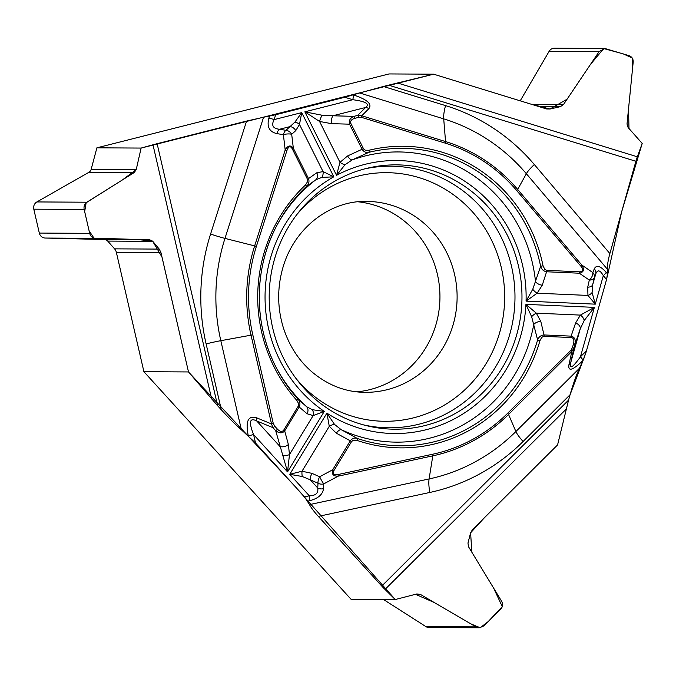 <?xml version="1.0" encoding="UTF-8"?>
<svg xmlns="http://www.w3.org/2000/svg" width="676" height="676" viewBox="0 0 676 676"><rect width="100%" height="100%" fill="white"/><g stroke="black" fill="none" stroke-linecap="round" stroke-linejoin="round"><path stroke-width="1.01" d="M520.216 100.825L549.123 51.325L599.113 51.596L604.826 48.478L629.111 55.686C631.959 56.776 633.319 58.905 633.192 62.091L627.015 124.029L628.088 127.485L642.2 143.439L637.341 156.798A18.007 5.062 -72.9 0 0 635.896 161.277L388.599 85.151L433.637 74.183L389.046 73.938L96.896 147.824L141.115 148.069L152.979 144.791A18.007 1.268 167 0 1 157.128 143.692L217.63 405.744L221.331 409.808L206.121 343.923A199.521 190.801 -89.7 0 1 210.582 234.031L246.571 121.072L157.128 143.692M246.571 121.072L263.572 117.252L224.973 238.391A18.007 1.639 17.7 0 1 210.582 234.031M312.371 409.715A6.506 5.053 84.6 0 1 313.149 415.605L324.277 411.405L312.371 409.715L306.642 406.732L297.82 398.95A2.172 0.439 138 0 1 296.832 400.395L298.589 403.58L298.446 405.828L283.717 430.139C282.179 432.099 280.109 431.795 277.506 429.235L274.794 426.26A2.172 0.439 137.7 0 1 272.96 427.663L271.524 423.953L273.298 423.565L252.799 334.789A160.432 153.418 -89.7 0 1 256.381 246.419L286.937 150.528L285.196 150.004C287.875 145.332 290.587 144.749 293.342 148.247L308.501 178.599L316.816 172.76L323.043 171.594L333.8 176.816L301.733 112.613L299.493 124.443L295.758 130.612A6.506 5.239 -132.3 0 0 290.038 126.598L294.905 122.102L301.733 112.613L274.126 119.601C271.135 125.398 272.935 128.617 279.526 129.26A6.506 3.557 99.2 0 0 276.949 133.628C269.31 131.879 266.631 126.674 268.921 118.021A6.506 0.591 17.7 0 1 274.126 119.601L275.673 114.743L263.572 117.252M275.673 114.743L344.785 97.259L352.745 99.71C365.868 101.442 370.144 104.036 365.572 107.492L332.845 115.773L353.861 116.365L357.688 115.402L361.77 115.773A2.172 0.608 107.1 0 1 361.542 117.371L445.323 143.16A160.432 153.418 -89.7 0 1 516.709 190.556L580.836 266.124C583.65 269.8 583.211 271.693 579.509 271.811A2.172 0.634 92.5 0 1 579.298 273.205L546.58 271.769C543.546 271.22 541.56 269.386 540.614 266.268L532.756 289.269L526.072 301.124L595.286 304.158L587.951 295.429A6.506 4.377 -20.1 0 0 592.1 292.488L595.286 304.158L603.322 275.673C600.127 269.994 597.609 269.394 595.759 273.865A6.506 5.569 -158.5 0 0 594.288 268.837C596.393 264.679 600.372 265.854 606.211 272.36A6.506 1.268 139.7 0 1 603.322 275.673L606.566 279.501L607.479 273.856L607.361 269.183L526.351 173.715A18.007 3.515 139.7 0 1 534.336 164.547L609.879 253.568L635.896 161.277M579.509 271.811L546.783 270.375A2.172 0.634 92.5 0 1 546.58 271.769L542.279 285.179L537.116 293.198L526.072 301.124A136.51 130.544 -89.7 0 0 336.547 175.312L339.986 162.333L319.562 121.452A6.506 1.403 -69.9 0 1 322.072 115.233L304.842 111.827L336.547 175.312L345.073 164.682L352.145 159.942L368.944 152.303A2.172 0.617 -103.8 0 0 368.961 150.266L365.437 150.258L363.646 149.016L350.878 123.522L349.551 124.173L331.485 123.657L319.562 121.452L304.842 111.827L352.745 99.71A6.506 1.825 107.1 0 0 353.413 94.927C367.237 99.499 372.391 104.079 368.859 108.659L361.77 115.773L445.552 141.571L443.709 118.858L359.607 92.967L344.785 97.259M359.607 92.967L383.376 86.469L445.56 105.608A199.521 190.801 -89.7 0 1 534.336 164.547M388.599 85.151L383.376 86.469M609.879 253.568C608.147 259.837 607.302 265.043 607.361 269.183M606.566 279.501L586.464 350.819L583.05 360.418C572.53 370.541 567.832 371.918 568.972 364.541L571.837 351.461L508.546 414.447L515.889 431.516L579.417 368.285L583.084 360.384M579.417 368.285C576.222 375.29 573.104 384.112 570.071 394.742L523.106 441.496A199.521 190.801 -89.7 0 1 429.86 492.449L318.337 516.388L381.754 586.058L568.55 400.133L570.071 394.742M141.115 148.069L136.222 169.608L122.55 179.85L86.148 202.749L84.669 211.622L89.088 230.77L93.981 238.138L135.952 239.422L152.514 241.036L161.995 257.049L188.503 371.944L294.998 486.382L395.283 599.536L415.461 594.305L434.195 602.477L470.631 623.796L480.18 627.742L488.216 621.565L502.285 606.609L493.624 588.103L471.831 552.207L470.606 532.823L484.43 517.706L557.573 444.926L568.55 400.133L557.573 444.926L472.473 529.629L470.564 532.967L467.961 543.073L468.544 546.783L501.592 601.217C503.113 604.107 502.851 606.718 500.789 609.051L483.762 626.001L479.292 627.793L475.845 626.838L420.582 594.508L416.839 593.959L395.283 599.536L384.999 589.438A18.007 3.794 45.1 0 1 381.754 586.058M217.63 405.744L188.503 371.944L143.912 371.699L351.055 599.291L395.283 599.536M318.337 516.388C314.061 511.656 311.112 507.727 309.49 504.617L429.099 478.946A18.007 5.154 -102.1 0 0 429.86 492.449M256.914 417.929A6.506 2.907 112.4 0 0 256.736 420.971C249.621 417.362 248.565 421.892 253.576 434.567A6.506 0.456 -13 0 1 248.261 435.741C245.32 421.038 248.21 415.106 256.914 417.929L271.524 423.953L251.024 335.178L220.824 340.687L241.4 429.801L255.528 443.008L304.53 496.852L309.49 504.617M241.4 429.801C235.366 424.503 228.674 417.836 221.331 409.808M357.959 201.786A95.477 91.302 -89.7 0 1 439.738 290.3A95.477 91.302 -89.7 0 1 370.068 389.57A95.477 91.302 -89.7 0 1 356.92 391.852M143.912 371.699L116.348 252.317A7.808 7.47 90.3 0 0 114.574 248.852L107.712 241.087A4.774 4.563 90.3 0 0 104.467 239.549L45.216 238.045A6.506 6.228 -89.7 0 1 39.318 233.068L33.8 209.18A6.506 6.228 90.3 0 1 36.876 201.938L88.936 172.279A4.774 4.563 90.3 0 0 91.15 169.363L96.896 147.824M549.123 51.325A6.506 6.228 -89.7 0 1 554.472 48.207L604.767 48.478M383.436 599.468L425.855 626.567A6.506 6.228 90.3 0 0 429.066 627.522L479.216 627.793M274.355 259.711A132.166 126.395 90.3 0 0 365.978 425.534A132.166 126.395 90.3 0 0 516.819 334.35A132.166 126.395 90.3 0 0 367.389 168.206A132.166 126.395 90.3 0 0 274.355 259.711M570.966 350.252L507.676 413.247A160.432 153.418 -89.7 0 1 432.708 454.221L338.025 474.535C333.581 475.253 332.237 473.901 333.986 470.488L351.554 441.58L353.21 440.287L357.181 440.456A150.816 144.225 90.3 0 0 540.014 340.535L541.78 337.349L543.707 336.352L571.203 337.527A2.172 0.634 -87.5 0 0 571.11 336.133C574.6 337.02 575.901 339.698 575.014 344.177L573.899 348.123L572.445 347.557L570.966 350.252A2.172 0.456 45.1 0 1 571.837 351.461L573.899 348.123L570.721 362.657C569.319 369.704 572.564 367.761 580.447 356.81A6.506 1.369 45.1 0 1 583.05 360.418M599.113 51.596L563.53 104.484L560.404 106.656L550.137 108.988L546.301 108.861L433.637 74.183M571.203 337.527C573.594 337.941 574.38 339.969 573.561 343.602L575.014 344.177L580.245 328.891L584.199 320.525L594.381 307.369L525.936 304.369L531.64 316.706L537.623 339.935C538.823 336.885 540.952 335.22 544.019 334.95L540.808 321.455A6.506 3.938 164.4 0 0 533.77 324.446A145.103 138.757 90.3 0 1 341.203 429.683L357.334 438.462C354.562 437.583 352.204 438.378 350.278 440.828L336.352 433.198A6.506 2.822 -59.2 0 1 341.203 429.683L334.535 424.427L326.905 413.146A136.51 130.544 90.3 0 0 525.936 304.369L536.313 313.165L540.808 321.455M544.112 336.344A2.172 0.634 92.5 0 0 544.019 334.95L571.11 336.133L575.606 322.984A6.506 4.478 18.9 0 1 580.245 328.891L570.721 362.657A6.506 4.242 -167.7 0 1 568.972 364.541M350.878 123.522C350.033 121.156 351.317 119.432 354.739 118.351A2.172 0.617 -104.2 0 0 353.861 116.365C350.075 118.03 348.639 120.624 349.551 124.173L362.099 149.303C363.823 151.914 366.105 152.92 368.944 152.303A148.72 142.222 -89.7 0 1 540.614 266.268L543.048 265.829A150.816 144.225 90.3 0 0 368.961 150.266M546.783 270.375L544.89 269.513L543.048 265.829M575.606 322.984L580.388 315.1L594.381 307.369L580.447 356.81L586.464 350.819M532.756 289.269A6.506 2.501 -134.3 0 0 537.116 293.198L587.951 295.429L587.723 287.165A6.506 4.039 12.6 0 0 592.7 284.706L592.1 292.488M322.072 115.233L332.845 115.773A6.506 2.138 -88.4 0 0 331.485 123.657M587.723 287.165L589.311 280.075A6.506 3.777 -55.5 0 0 592.81 272.58L594.288 268.837M445.323 143.16A2.172 0.608 -72.9 0 0 445.552 141.571A162.088 155.007 -89.7 0 1 517.672 189.449L581.799 265.017C584.655 269.589 583.819 272.31 579.298 273.205L589.311 280.075A6.506 4.039 12.6 0 0 594.28 277.616A6.506 5.569 -158.5 0 0 592.81 272.58L581.799 265.017A2.172 0.422 -40.3 0 1 580.836 266.124M542.279 285.179A6.506 3.828 -160.1 0 1 535.502 281.655A145.103 138.757 -89.7 0 0 352.145 159.942A6.506 2.763 -116.6 0 1 347.599 155.945L363.435 148.652M531.64 316.706A6.506 2.594 -41.4 0 1 536.313 313.165L580.388 315.1A6.506 4.276 44.5 0 1 584.199 320.525M368.859 108.659A6.506 5.357 -135.1 0 0 365.572 107.492L357.688 115.402A2.172 0.617 -104.2 0 1 358.567 117.379L361.542 117.371M540.014 340.535L537.623 339.935A148.72 142.222 -89.7 0 1 357.334 438.462A2.172 0.608 -71.2 0 1 357.181 440.456M91.15 169.363L136.222 169.608L134.245 172.524L86.866 202.209C84.525 203.907 83.63 206.324 84.17 209.459L89.688 233.347C90.567 236.389 92.409 238.045 95.206 238.324L149.776 239.803L152.784 241.332L159.24 249.098L160.939 252.562L188.503 371.944M286.937 150.528C288.567 146.143 290.359 145.602 292.311 148.897L307.462 179.241L307.707 181.396L305.569 184.903A2.172 0.473 46.8 0 1 306.439 186.458L315.844 179.782L321.793 177.408L333.8 176.816A136.51 130.544 -89.7 0 0 324.277 411.405L287.545 471.89L275.673 430.646L272.96 427.663L256.736 420.971L279.94 446.464A6.506 4.402 164.9 0 0 288.365 444.487L289.489 454.559L287.545 471.89L253.576 434.567L255.528 443.008M321.793 177.408A6.506 5.045 101.5 0 0 323.043 171.594L299.493 124.443A6.506 4.259 -164.7 0 0 294.905 122.102M295.758 130.612L291.694 134.321A6.506 2.205 173.3 0 0 283.388 134.685L276.949 133.628M292.311 148.897L293.342 148.247L291.694 134.321A6.506 5.239 -132.3 0 0 285.973 130.307A6.506 3.557 99.2 0 0 283.388 134.685L285.196 150.004L254.649 245.895L224.973 238.391A185.723 177.602 90.3 0 0 220.824 340.687A18.007 1.268 -13 0 0 206.121 343.923M275.521 366.24L276.433 367.989A148.72 142.222 -89.7 0 0 297.82 398.95C300.034 401.383 300.499 404.054 299.231 406.944L284.697 430.891C282.315 433.544 279.306 433.46 275.673 430.646A2.172 0.439 137.7 0 0 277.506 429.235M275.977 367.11A145.103 138.757 -89.7 0 0 306.642 406.732A6.506 5.29 127.9 0 1 307.039 413.737L298.26 406.2M316.816 172.76A6.506 5.332 58.2 0 1 315.844 179.782A145.103 138.757 -89.7 0 0 276.754 225.64M307.462 179.241L308.501 178.599C309.524 181.59 308.839 184.21 306.439 186.458A148.72 142.222 -89.7 0 0 277.219 224.762A148.72 142.222 -89.7 0 0 276.433 367.989C253.314 324.277 253.618 268.228 277.219 224.762M345.073 164.682A6.506 2.797 -145.5 0 1 339.986 162.333L347.599 155.945M323.508 488.663C322.722 494.545 318.092 498.558 309.6 500.705A6.506 1.859 -102.1 0 0 309.321 495.821C315.734 495.694 318.54 493.091 317.745 487.996A6.506 5.146 3 0 0 323.508 488.663L323.762 483.898A6.506 0.701 61.7 0 1 319.663 476.774A6.506 2.712 113.9 0 0 317.999 483.23A6.506 5.146 3 0 0 323.762 483.898L338.118 476.166C333.234 476.276 331.434 474.13 332.719 469.744L350.278 440.828L351.554 441.58M336.352 433.198L329.28 426.311L326.905 413.146L289.75 474.315L301.995 471.231A6.506 1.969 88 0 0 302.265 476.512L289.75 474.315L309.321 495.821L304.53 496.852M334.535 424.427A6.506 2.907 -30.2 0 0 329.28 426.311L301.995 471.231L311.966 473.361A6.506 2.712 113.9 0 0 310.292 479.816L302.265 476.512M307.039 413.737L313.149 415.605L289.489 454.559A6.506 3.186 -178.2 0 1 283.007 455.345M283.717 430.139L284.697 430.891L288.365 444.487M333.986 470.488L332.719 469.744L319.663 476.774L311.966 473.361M338.025 474.535A2.172 0.617 77.9 0 1 338.118 476.166L432.801 455.844L429.099 478.946A185.723 177.602 90.3 0 0 515.889 431.516A18.007 3.794 -134.9 0 0 523.106 441.496M136.222 169.608L141.115 148.069L433.637 74.183L530.449 103.986L549.985 109.013L567.08 99.211L590.545 64.338L603.719 48.571L623.213 53.869L632.195 57.975L632.618 67.93L628.536 108.768L628.984 128.508L642.2 143.439L621.574 212.095L607.132 277.16M606.625 279.289L586.422 350.971M586.109 352.044L583.701 358.973M583.135 360.283L570.037 394.868M364.685 168.89A130.806 125.094 -89.7 0 1 514.985 297.685A130.806 125.094 -89.7 0 1 363.282 424.824M297.001 214.376A124.308 118.875 -89.7 0 1 468.536 207.684A124.308 118.875 -89.7 0 1 467.555 387.179A124.308 118.875 -89.7 0 1 296.096 378.594M366.333 201.389A95.477 91.302 -89.7 0 1 457.111 297.364A95.477 91.302 -89.7 0 1 365.285 392.342C345.875 392.215 328.08 385.388 311.898 371.868C298.615 360.409 289.049 345.546 283.21 327.277C277.405 307.901 277.185 288.424 282.551 268.862C293.722 227.694 330.505 200.527 366.333 201.389M516.709 190.556A2.172 0.422 -40.3 0 0 517.672 189.449L526.351 173.715A185.723 177.602 90.3 0 0 443.709 118.858A18.007 5.062 107.1 0 1 445.56 105.608M397.446 82.954L637.341 156.798M606.211 272.36L607.479 273.856M573.561 343.602L572.445 347.557M354.739 118.351L358.567 117.379M594.28 277.616L592.7 284.706L595.759 273.865L594.28 277.616M211.664 398.992L152.979 144.791M268.921 118.021L269.53 116.12M274.794 426.26L273.298 423.565M305.569 184.903A150.816 144.225 90.3 0 0 296.832 400.395M252.799 334.789L251.024 335.178A162.088 155.007 -89.7 0 1 254.649 245.895L256.381 246.419M285.973 130.307L290.038 126.598L279.526 129.26L285.973 130.307M566.209 409.081L384.999 589.438M309.6 500.705L307.724 501.102M507.676 413.247A2.172 0.456 45.1 0 1 508.546 414.447A162.088 155.007 -89.7 0 1 432.801 455.844A2.172 0.617 77.9 0 0 432.708 454.221M317.999 483.23L310.292 479.816L317.745 487.996L317.999 483.23M414.836 594.474L420.582 594.508M425.855 626.567L475.845 626.838M88.936 172.279L134.245 172.524M36.876 201.938L86.866 202.209M33.8 209.18L84.17 209.459M39.318 233.068L89.688 233.347M45.216 238.045L95.206 238.324M104.467 239.549L149.776 239.803M107.712 241.087L152.784 241.332M114.574 248.852L159.24 249.098M116.348 252.317L160.939 252.562M531.513 104.307L563.53 104.484M538.747 106.538L560.404 106.656M546.681 108.963L550.137 108.988"/></g></svg>
